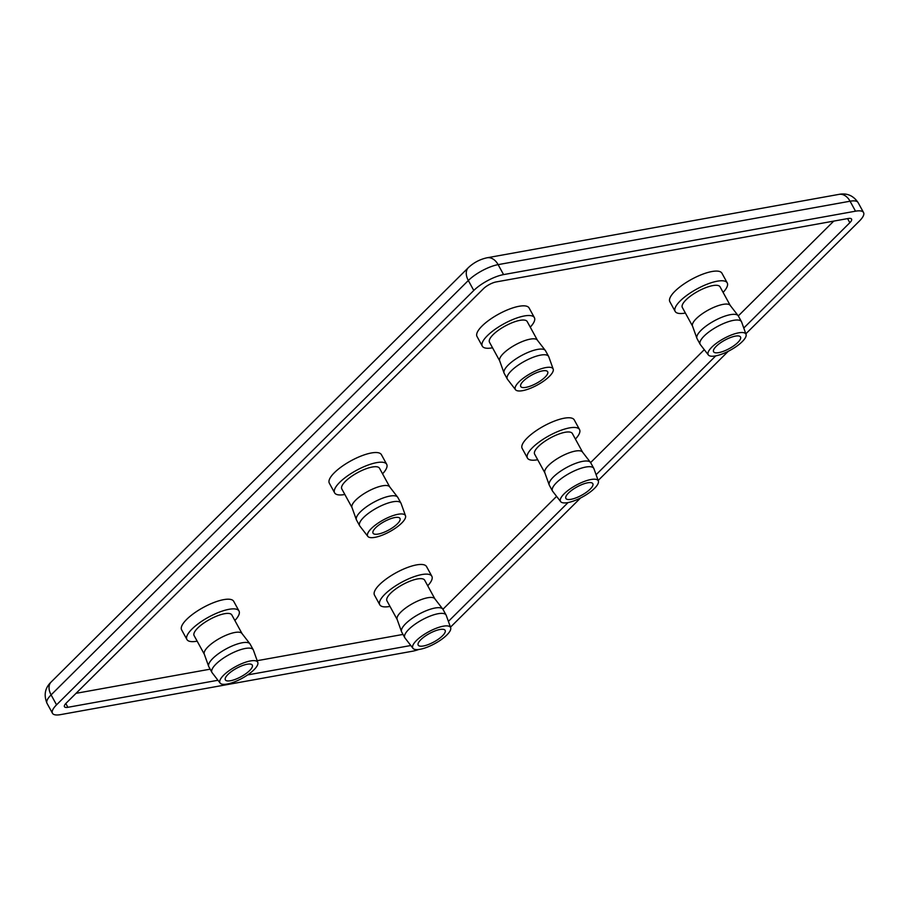 <?xml version="1.0" encoding="UTF-8"?>
<svg xmlns="http://www.w3.org/2000/svg" width="909" height="909" viewBox="0 0 909 909"><rect width="100%" height="100%" fill="white"/><g stroke="black" fill="none" stroke-linecap="round" stroke-linejoin="round"><path stroke-width="1.36" d="M718.746 352.624A15.362 4.772 -28.7 0 1 713.576 351.749A15.362 4.772 -28.7 0 1 724.757 340.193A15.362 4.772 -28.7 0 1 740.517 337A15.362 4.772 -28.7 0 1 734.108 345.579A15.362 4.772 -28.7 0 1 718.746 352.624M723.098 292.403A29.69 9.226 151.3 0 0 727.234 282.892A29.69 9.226 151.3 0 0 707.532 284.04A29.69 9.226 151.3 0 0 680.216 300.924A29.69 9.226 151.3 0 0 675.148 311.401A29.69 9.226 151.3 0 0 685.386 313.048M675.148 311.401L669.853 301.731A29.69 9.226 -28.7 0 1 674.921 291.255A29.69 9.226 -28.7 0 1 702.237 274.359A29.69 9.226 -28.7 0 1 721.939 273.223L727.234 282.892M730.245 305.458L720.053 286.824A21.498 6.681 151.3 0 0 705.782 287.653A21.498 6.681 151.3 0 0 686 299.89A21.498 6.681 151.3 0 0 682.329 307.469L692.533 326.104M730.325 305.606A21.498 6.681 151.3 0 0 730.154 305.333A21.498 6.681 151.3 0 0 715.61 306.606A21.498 6.681 151.3 0 0 696.283 318.661A21.498 6.681 151.3 0 0 692.476 325.956L696.896 338.284A23.543 7.317 151.3 0 0 697.044 338.614L700.169 344.306A23.543 7.317 151.3 0 0 700.362 344.602L708.372 354.976A21.498 6.681 151.3 0 0 730.257 350.238A21.498 6.681 151.3 0 0 746.039 334.353A21.498 6.681 151.3 0 0 732.097 334.717A21.498 6.681 151.3 0 0 711.861 347.113A21.498 6.681 151.3 0 0 708.372 354.976M746.039 334.353L741.619 322.013A23.543 7.317 151.3 0 0 741.471 321.695L738.358 316.002A23.543 7.317 151.3 0 0 738.153 315.696A23.543 7.317 151.3 0 0 722.235 317.105A23.543 7.317 151.3 0 0 701.066 330.308A23.543 7.317 151.3 0 0 696.896 338.284M741.471 321.695A23.543 7.317 151.3 0 0 725.848 322.593A23.543 7.317 151.3 0 0 704.18 335.989A23.543 7.317 151.3 0 0 700.169 344.306M439.967 629.494A15.362 4.772 -28.7 0 1 445.137 630.369A15.362 4.772 -28.7 0 1 433.957 641.924A15.362 4.772 -28.7 0 1 418.197 645.117A15.362 4.772 -28.7 0 1 424.605 636.539A15.362 4.772 -28.7 0 1 439.967 629.494M390.006 606.417A29.69 9.226 -28.7 0 1 379.769 604.769A29.69 9.226 -28.7 0 1 384.837 594.293A29.69 9.226 -28.7 0 1 412.152 577.397A29.69 9.226 -28.7 0 1 431.843 576.249A29.69 9.226 -28.7 0 1 427.719 585.771M379.769 604.769L374.474 595.1A29.69 9.226 -28.7 0 1 379.542 584.612A29.69 9.226 -28.7 0 1 406.857 567.727A29.69 9.226 -28.7 0 1 426.548 566.58L431.843 576.249M397.153 619.472L386.95 600.838A21.498 6.681 -28.7 0 1 390.62 593.247A21.498 6.681 -28.7 0 1 410.402 581.01A21.498 6.681 -28.7 0 1 424.662 580.192L434.866 598.826M397.233 619.608A21.498 6.681 -28.7 0 1 397.097 619.313A21.498 6.681 -28.7 0 1 400.903 612.03A21.498 6.681 -28.7 0 1 420.231 599.974A21.498 6.681 -28.7 0 1 434.763 598.69L442.774 609.064A23.543 7.317 -28.7 0 1 442.967 609.36L446.092 615.052A23.543 7.317 -28.7 0 1 446.239 615.382L450.659 627.721A21.498 6.681 -28.7 0 1 434.877 643.595A21.498 6.681 -28.7 0 1 412.981 648.344A21.498 6.681 -28.7 0 1 416.481 640.481A21.498 6.681 -28.7 0 1 436.718 628.074A21.498 6.681 -28.7 0 1 450.659 627.721M412.981 648.344L404.982 637.97A23.543 7.317 -28.7 0 1 404.778 637.663L401.664 631.982A23.543 7.317 -28.7 0 1 401.517 631.653A23.543 7.317 -28.7 0 1 405.687 623.665A23.543 7.317 -28.7 0 1 426.855 610.462A23.543 7.317 -28.7 0 1 442.774 609.064M404.778 637.663A23.543 7.317 -28.7 0 1 408.8 629.358A23.543 7.317 -28.7 0 1 430.468 615.961A23.543 7.317 -28.7 0 1 446.092 615.052M587.668 482.804A15.362 4.772 -28.7 0 1 592.827 483.69A15.362 4.772 -28.7 0 1 581.646 495.246A15.362 4.772 -28.7 0 1 565.887 498.439A15.362 4.772 -28.7 0 1 572.295 489.86A15.362 4.772 -28.7 0 1 587.668 482.804M537.696 459.738A29.69 9.226 -28.7 0 1 527.459 458.091A29.69 9.226 -28.7 0 1 532.526 447.603A29.69 9.226 -28.7 0 1 559.842 430.718A29.69 9.226 -28.7 0 1 579.544 429.571A29.69 9.226 -28.7 0 1 575.408 439.081M527.459 458.091L522.164 448.41A29.69 9.226 -28.7 0 1 527.231 437.933A29.69 9.226 -28.7 0 1 554.547 421.037A29.69 9.226 -28.7 0 1 574.249 419.901L579.544 429.571M544.843 472.794L534.64 454.159A21.498 6.681 -28.7 0 1 538.31 446.569A21.498 6.681 -28.7 0 1 558.092 434.332A21.498 6.681 -28.7 0 1 572.352 433.502L582.555 452.137M544.923 472.93A21.498 6.681 -28.7 0 1 544.786 472.635A21.498 6.681 -28.7 0 1 548.593 465.34A21.498 6.681 -28.7 0 1 567.92 453.296A21.498 6.681 -28.7 0 1 582.453 452.012L590.464 462.386A23.543 7.317 -28.7 0 1 590.668 462.681L593.782 468.374A23.543 7.317 -28.7 0 1 593.929 468.703L598.349 481.031A21.498 6.681 -28.7 0 1 582.567 496.916A21.498 6.681 -28.7 0 1 560.683 501.654A21.498 6.681 -28.7 0 1 564.171 493.792A21.498 6.681 -28.7 0 1 584.407 481.395A21.498 6.681 -28.7 0 1 598.349 481.031M560.683 501.654L552.672 491.292A23.543 7.317 -28.7 0 1 552.467 490.985L549.354 485.292A23.543 7.317 -28.7 0 1 549.206 484.963A23.543 7.317 -28.7 0 1 553.376 476.986A23.543 7.317 -28.7 0 1 574.545 463.783A23.543 7.317 -28.7 0 1 590.464 462.386M552.467 490.985A23.543 7.317 -28.7 0 1 556.49 482.679A23.543 7.317 -28.7 0 1 578.158 469.283A23.543 7.317 -28.7 0 1 593.782 468.374M525.891 387.37A15.362 4.772 -28.7 0 1 520.732 386.495A15.362 4.772 -28.7 0 1 531.913 374.94A15.362 4.772 -28.7 0 1 547.673 371.747A15.362 4.772 -28.7 0 1 541.264 380.326A15.362 4.772 -28.7 0 1 525.891 387.37M492.542 347.795A29.69 9.226 -28.7 0 1 482.304 346.147A29.69 9.226 -28.7 0 1 503.916 323.809A29.69 9.226 -28.7 0 1 534.39 317.639A29.69 9.226 -28.7 0 1 530.254 327.149M482.304 346.147L477.009 336.478A29.69 9.226 -28.7 0 1 498.621 314.128A29.69 9.226 -28.7 0 1 529.095 307.969L534.39 317.639M499.689 360.85L489.485 342.216A21.498 6.681 -28.7 0 1 505.143 326.036A21.498 6.681 -28.7 0 1 527.209 321.57L537.401 340.205M499.768 360.998A21.498 6.681 -28.7 0 1 499.632 360.703A21.498 6.681 -28.7 0 1 515.414 344.818A21.498 6.681 -28.7 0 1 537.299 340.068L545.309 350.442A23.543 7.317 -28.7 0 1 545.514 350.749L548.627 356.442A23.543 7.317 -28.7 0 1 548.775 356.76L553.195 369.099A21.498 6.681 -28.7 0 1 549.388 376.394A21.498 6.681 -28.7 0 1 530.061 388.438A21.498 6.681 -28.7 0 1 515.528 389.722A21.498 6.681 -28.7 0 1 530.992 373.269A21.498 6.681 -28.7 0 1 553.195 369.099M515.528 389.722L507.517 379.348A23.543 7.317 -28.7 0 1 507.313 379.053L504.2 373.36A23.543 7.317 -28.7 0 1 504.052 373.031A23.543 7.317 -28.7 0 1 521.346 355.635A23.543 7.317 -28.7 0 1 545.309 350.442M507.313 379.053A23.543 7.317 -28.7 0 1 524.459 361.327A23.543 7.317 -28.7 0 1 548.627 356.442M247.123 664.24A15.362 4.772 -28.7 0 1 252.293 665.115A15.362 4.772 -28.7 0 1 241.112 676.671A15.362 4.772 -28.7 0 1 225.352 679.864A15.362 4.772 -28.7 0 1 231.761 671.285A15.362 4.772 -28.7 0 1 247.123 664.24M234.874 620.517A29.69 9.226 151.3 0 0 238.999 610.996A29.69 9.226 151.3 0 0 208.536 617.166A29.69 9.226 151.3 0 0 186.924 639.516A29.69 9.226 151.3 0 0 197.162 641.163M186.924 639.516L181.618 629.846A29.69 9.226 -28.7 0 1 203.241 607.496A29.69 9.226 -28.7 0 1 233.704 601.326L238.999 610.996M242.021 633.573L231.818 614.939A21.498 6.681 151.3 0 0 209.752 619.404A21.498 6.681 151.3 0 0 194.106 635.584L204.309 654.219M242.101 633.709A21.498 6.681 151.3 0 0 241.919 633.437A21.498 6.681 151.3 0 0 220.035 638.175A21.498 6.681 151.3 0 0 204.252 654.06L208.672 666.399A23.543 7.317 151.3 0 0 208.82 666.729L211.933 672.41A23.543 7.317 151.3 0 0 212.127 672.717L220.137 683.091A21.498 6.681 151.3 0 0 234.681 681.807A21.498 6.681 151.3 0 0 254.009 669.751A21.498 6.681 151.3 0 0 257.815 662.468A21.498 6.681 151.3 0 0 235.613 666.627A21.498 6.681 151.3 0 0 220.137 683.091M257.815 662.468L253.395 650.128A23.543 7.317 151.3 0 0 253.247 649.799L250.123 644.106A23.543 7.317 151.3 0 0 249.93 643.811A23.543 7.317 151.3 0 0 225.955 649.003A23.543 7.317 151.3 0 0 208.672 666.399M253.247 649.799A23.543 7.317 151.3 0 0 229.079 654.696A23.543 7.317 151.3 0 0 211.933 672.41M394.824 517.551A15.362 4.772 -28.7 0 1 399.983 518.437A15.362 4.772 -28.7 0 1 388.802 529.992A15.362 4.772 -28.7 0 1 373.042 533.185A15.362 4.772 -28.7 0 1 379.451 524.607A15.362 4.772 -28.7 0 1 394.824 517.551M382.564 473.828A29.69 9.226 151.3 0 0 386.7 464.317A29.69 9.226 151.3 0 0 356.226 470.487A29.69 9.226 151.3 0 0 334.614 492.837A29.69 9.226 151.3 0 0 344.852 494.485M334.614 492.837L329.319 483.156A29.69 9.226 -28.7 0 1 350.931 460.818A29.69 9.226 -28.7 0 1 381.394 454.648L386.7 464.317M389.711 486.883L379.507 468.249A21.498 6.681 151.3 0 0 357.442 472.714A21.498 6.681 151.3 0 0 341.795 488.906L351.999 507.54M389.791 487.031A21.498 6.681 151.3 0 0 389.609 486.758A21.498 6.681 151.3 0 0 367.725 491.496A21.498 6.681 151.3 0 0 351.942 507.381L356.362 519.709A23.543 7.317 151.3 0 0 356.51 520.039L359.623 525.732A23.543 7.317 151.3 0 0 359.828 526.038L367.838 536.401A21.498 6.681 151.3 0 0 382.371 535.128A21.498 6.681 151.3 0 0 401.698 523.073A21.498 6.681 151.3 0 0 405.505 515.778A21.498 6.681 151.3 0 0 383.303 519.948A21.498 6.681 151.3 0 0 367.838 536.401M405.505 515.778L401.085 503.45A23.543 7.317 151.3 0 0 400.937 503.12L397.824 497.428A23.543 7.317 151.3 0 0 397.619 497.132A23.543 7.317 151.3 0 0 373.656 502.313A23.543 7.317 151.3 0 0 356.362 519.709M400.937 503.12A23.543 7.317 151.3 0 0 376.769 508.006A23.543 7.317 151.3 0 0 359.623 525.732M76.038 693.328L210.161 669.172M257.179 660.695L403.005 634.425M410.811 645.515L247.623 674.921M217.967 680.262L67.891 707.304A10.238 3.181 -28.7 0 1 64.448 706.725A10.238 3.181 -28.7 0 1 66.198 703.111L483.418 288.732A10.238 3.181 -28.7 0 1 496.189 281.926L848.131 218.512A10.238 3.181 -28.7 0 1 851.574 219.103A10.238 3.181 -28.7 0 1 849.824 222.716L743.778 328.035M442.922 609.269L556.592 496.371M590.611 462.59L704.282 349.692M738.301 315.912L833.758 221.103M715.758 355.862L596.088 474.725M568.068 502.552L448.398 621.404M418.799 649.481A23.884 7.42 -28.7 0 1 412.447 651.23L60.505 714.633A23.884 7.42 -28.7 0 1 52.472 713.27A23.884 7.42 -28.7 0 1 56.551 704.839L473.782 290.471A23.884 7.42 -28.7 0 1 503.575 274.598L855.517 211.183A23.884 7.42 -28.7 0 1 863.55 212.547A23.884 7.42 -28.7 0 1 859.471 220.978L745.846 333.819M728.268 351.283L598.156 480.497M580.567 497.973L450.466 627.187M67.891 707.304L65.812 703.509M849.824 222.716L847.586 218.614M839.041 194.367A15.362 10.692 79.8 0 1 850.063 201.219A23.884 7.42 -28.7 0 1 858.096 202.582C853.324 195.594 846.972 192.856 839.041 194.367L487.099 257.77A15.362 10.692 79.8 0 1 498.121 264.633L850.063 201.219L855.517 211.183M56.551 704.839L51.097 694.885A15.362 9.931 -134.8 0 1 51.12 682.034C44.984 687.954 43.609 695.044 47.018 703.316A23.884 7.42 -28.7 0 1 51.097 694.885L468.328 280.506A23.884 7.42 -28.7 0 1 498.121 264.633L503.575 274.598M487.099 257.77C479.952 259.315 473.714 262.61 468.351 267.655A15.362 9.931 45.2 0 0 468.328 280.506L473.782 290.471M730.154 305.333L738.153 315.696M397.097 619.313L401.517 631.653M544.786 472.635L549.206 484.963M499.632 360.703L504.052 373.031M241.919 633.437L249.93 643.811M389.609 486.758L397.619 497.132M468.351 267.655L51.12 682.034M52.472 713.27L47.018 703.316M863.55 212.547L858.096 202.582"/></g></svg>
